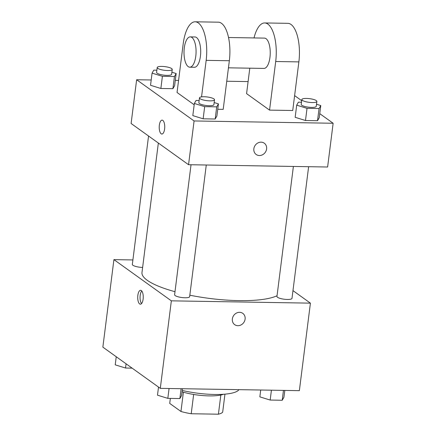 <?xml version="1.0" encoding="UTF-8"?>
<svg xmlns="http://www.w3.org/2000/svg" width="436" height="436" viewBox="0 0 436 436"><rect width="100%" height="100%" fill="white"/><g stroke="black" fill="none" stroke-linecap="round" stroke-linejoin="round"><path stroke-width="0.65" d="M220.834 395.032L218.414 414.2A27.141 6.616 7.2 0 0 222.676 412.167L224.949 394.155M218.414 414.2L191.213 413.748A27.141 6.616 7.2 0 1 180.956 411.48L169.718 403.414L170.351 398.406M193.649 394.46L191.213 413.748M183.387 392.215L180.956 411.48M223.466 394.275A27.79 6.774 -172.8 0 1 209.182 395.899A27.79 6.774 -172.8 0 1 182.052 391.822M182.226 390.443A40.423 9.848 7.2 0 0 238.95 389.659M292.976 290.627L310.416 303.145L299.363 390.656L160.295 388.356L102.858 347.138L113.916 259.627L132.898 259.943M310.416 303.145L171.353 300.84L160.295 388.356M232.361 318.901A6.949 6.148 -54.3 0 1 236.356 313.124A6.949 6.148 -54.3 0 1 242.787 313.364A6.949 6.148 -54.3 0 1 243.729 322.591A6.949 6.148 -54.3 0 1 234.682 324.657A6.949 6.148 -54.3 0 1 232.361 318.901M158.344 143.035L141.983 272.522A70.741 17.238 7.2 0 0 147.27 280.31A70.741 17.238 7.2 0 0 174.994 291.706M189.829 295.199A70.741 17.238 7.2 0 0 277.051 295.722M171.353 300.84L113.916 259.627M293.384 166.448L276.958 296.447A7.581 1.848 7.2 0 0 277.525 297.287A7.581 1.848 7.2 0 0 285.831 299.39A7.581 1.848 7.2 0 0 292 298.349L308.628 166.699M191.033 164.754L174.607 294.758A7.581 1.848 7.2 0 0 175.174 295.592A7.581 1.848 7.2 0 0 183.48 297.695A7.581 1.848 7.2 0 0 189.649 296.654L206.277 165.004M142.626 267.432A7.581 1.848 -172.8 0 1 132.331 264.423L148.556 136.01M141.329 290.567A6.949 2.763 90.9 0 1 143.204 298.229A6.949 2.763 90.9 0 1 140.37 304.197A6.949 2.763 90.9 0 1 137.721 297.205A6.949 2.763 90.9 0 1 140.599 290.305A6.949 2.763 90.9 0 1 141.329 290.567M141.547 303.565A6.949 2.763 90.9 0 1 140.06 297.243A6.949 2.763 90.9 0 1 141.755 290.976M242.787 313.364A6.949 6.148 -54.3 0 1 243.729 322.591A6.949 6.148 -54.3 0 1 234.682 324.651M319.757 113.654L333.142 123.257L327.616 167.015L188.548 164.71L131.111 123.497L136.637 79.739L151.205 79.979M132.124 368.137L125.546 368.028L115.218 364.839L116.243 356.741M126.08 363.804L125.546 368.028M182.444 388.721L181.578 395.572L179.866 398.564L167.822 398.362L157.494 395.174L158.519 387.075M181.114 388.699L179.866 398.564M169.07 388.498L167.822 398.362M284.795 390.416L283.929 397.267L282.217 400.259L270.173 400.057L259.845 396.869L260.712 390.018M283.465 390.394L282.217 400.259M271.421 390.193L270.173 400.057M171.893 72.213L176.155 73.526L174.444 76.518L162.399 76.322L152.071 73.128L153.783 70.136L156.867 70.191M157.205 67.52L156.595 72.381A7.581 1.848 7.2 0 0 157.162 73.215A7.581 1.848 7.2 0 0 165.462 75.319A7.581 1.848 7.2 0 0 171.631 74.278L172.247 69.417A7.581 1.848 7.2 0 0 164.961 66.637A7.581 1.848 7.2 0 0 157.205 67.52A7.581 1.848 7.2 0 0 157.772 68.354A7.581 1.848 7.2 0 0 166.078 70.458A7.581 1.848 7.2 0 0 172.247 69.417M176.155 73.526L174.618 85.685L172.907 88.677L160.862 88.475L150.534 85.287L152.071 73.128M174.444 76.518L172.907 88.677L160.862 88.475L150.534 85.287M162.399 76.322L160.862 88.475M214.169 102.547L218.431 103.861L216.719 106.853L204.675 106.657L194.347 103.463L196.058 100.471L199.143 100.525M199.481 97.849L198.87 102.716A7.581 1.848 7.2 0 0 199.437 103.55A7.581 1.848 7.2 0 0 207.738 105.654A7.581 1.848 7.2 0 0 213.907 104.613L214.523 99.751A7.581 1.848 7.2 0 0 207.236 96.972A7.581 1.848 7.2 0 0 199.481 97.849A7.581 1.848 7.2 0 0 200.048 98.689A7.581 1.848 7.2 0 0 208.354 100.792A7.581 1.848 7.2 0 0 214.523 99.751M218.431 103.861L216.894 116.02L215.182 119.006L203.138 118.81L192.81 115.616L194.347 103.463M216.719 106.853L215.182 119.006L203.138 118.81L192.81 115.616M204.675 106.657L203.138 118.81M316.52 104.242L320.782 105.556L319.07 108.548L307.026 108.351L296.698 105.158L298.409 102.166L301.494 102.22M301.832 99.544L301.222 104.406A7.581 1.848 7.2 0 0 301.788 105.245A7.581 1.848 7.2 0 0 310.089 107.349A7.581 1.848 7.2 0 0 316.258 106.308L316.874 101.446A7.581 1.848 7.2 0 0 309.587 98.661A7.581 1.848 7.2 0 0 301.832 99.544A7.581 1.848 7.2 0 0 302.399 100.378A7.581 1.848 7.2 0 0 310.705 102.487A7.581 1.848 7.2 0 0 316.874 101.446M320.782 105.556L319.245 117.709L317.533 120.701L305.489 120.505L295.161 117.311L296.698 105.158M319.07 108.548L317.533 120.701L305.489 120.505L295.161 117.311M307.026 108.351L305.489 120.505M162.099 120.14A6.949 2.763 -89.1 0 0 159.222 127.04A6.949 2.763 -89.1 0 0 161.865 134.032A6.949 2.763 90.9 0 1 159.216 127.04A6.949 2.763 90.9 0 1 162.094 120.14A6.949 2.763 90.9 0 1 164.612 128.974A6.949 2.763 90.9 0 1 161.865 134.032M333.142 123.257L194.08 120.957L188.548 164.71L131.111 123.497M194.08 120.957L136.637 79.739M175.288 80.377L178.569 80.431M226.753 81.232L248.1 81.587M294.616 95.609L301.69 100.689M261.077 142.163A6.949 6.148 -54.3 0 1 264.281 143.199A6.949 6.148 -54.3 0 1 265.224 152.431A6.949 6.148 -54.3 0 1 256.183 154.491A6.949 6.148 -54.3 0 1 254.324 146.932A6.949 6.148 -54.3 0 1 261.077 142.163M327.616 167.015L188.548 164.71M256.183 154.491A6.949 6.148 125.7 0 0 265.224 152.426A6.949 6.148 125.7 0 0 264.281 143.199M319.245 117.709L317.533 120.701M174.618 85.685L172.907 88.677M216.894 116.02L215.182 119.006M254.019 37.932A30.318 12.055 90.9 0 1 264.712 22.95L287.891 23.337A30.318 12.055 90.9 0 1 298.873 61.89L292.73 110.51L269.557 110.123L246.58 93.636L249.795 68.185M194.178 104.782L177.049 92.487L183.191 43.867A30.318 12.055 90.9 0 1 195.181 21.8L218.354 22.182A30.318 12.055 -89.1 0 1 229.341 60.74L223.199 109.36L217.749 109.267M228.546 37.512L264.461 38.106A15.156 6.028 90.9 0 1 266.053 38.679A15.156 6.028 90.9 0 1 270.151 55.394A15.156 6.028 90.9 0 1 263.96 68.419L228.448 67.831M264.712 22.95A30.318 12.055 90.9 0 1 275.699 61.509L269.557 110.123M190.292 36.88L194.93 36.956A15.156 6.028 90.9 0 1 196.522 37.529A15.156 6.028 90.9 0 1 200.615 54.244A15.156 6.028 90.9 0 1 194.429 67.269L189.791 67.193A15.156 6.028 90.9 0 1 184.014 51.939A15.156 6.028 90.9 0 1 190.292 36.88A15.156 6.028 90.9 0 1 191.884 37.452A15.156 6.028 90.9 0 1 195.982 54.168A15.156 6.028 90.9 0 1 189.791 67.193M195.181 21.8A30.318 12.055 90.9 0 1 206.168 60.353L201.552 96.874M229.341 60.74L206.168 60.353M298.873 61.89L275.699 61.509"/></g></svg>
